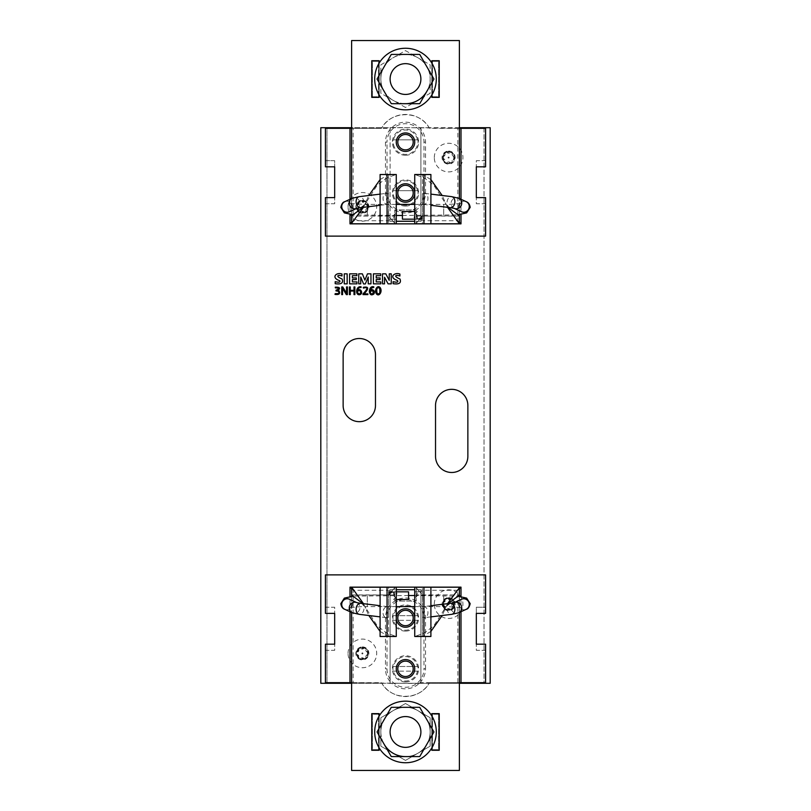 <?xml version="1.0" encoding="UTF-8"?>
<svg xmlns="http://www.w3.org/2000/svg" width="811" height="811" viewBox="0 0 811 811"><rect width="100%" height="100%" fill="white"/><g stroke="black" fill="none" stroke-linecap="round" stroke-linejoin="round"><path stroke-width="0.61" stroke-dasharray="4.05 3.04" d="M476.331 644.177L485.576 644.177L485.576 650.341L476.331 650.341L476.331 644.177L476.331 650.341L485.576 650.341L485.576 682.68L429.506 682.68L457.86 682.68L457.86 590.286L420.899 590.286L420.899 682.68L429.506 682.68A27.716 27.716 0 0 1 429.141 683.298L419.328 683.298A20.022 20.022 0 0 0 425.522 668.822L423.981 668.822A18.481 18.481 0 0 1 405.5 687.292A18.481 18.481 0 0 1 387.019 668.822L387.019 618.002A18.481 18.481 0 0 1 405.5 599.522A18.481 18.481 0 0 1 423.981 618.002L423.981 668.822M459.391 683.298L429.141 683.298A27.716 27.716 0 0 1 381.859 683.298L351.609 683.298M459.391 127.702L429.141 127.702A27.716 27.716 0 0 0 381.494 128.32L353.14 128.32L353.14 220.714L390.101 220.714L390.101 128.32L325.424 128.32L325.424 160.659L334.669 160.659L334.669 166.823L334.669 160.659L325.424 160.659L325.424 166.823L334.669 166.823M476.331 166.823L485.576 166.823L485.576 160.659L476.331 160.659L476.331 166.823L476.331 160.659L485.576 160.659L485.576 128.32L429.506 128.32A27.716 27.716 0 0 0 429.141 127.702L419.328 127.702A20.022 20.022 0 0 0 385.478 142.178L387.019 142.178A18.481 18.481 0 0 1 405.5 123.708A18.481 18.481 0 0 1 423.981 142.178L423.981 192.998A18.481 18.481 0 0 1 405.5 211.478A18.481 18.481 0 0 1 387.019 192.998L387.019 142.178M476.331 197.62L485.576 197.62L485.576 203.774L476.331 203.774L476.331 197.62L476.331 203.774L485.576 203.774L485.576 236.113L325.424 236.113L325.424 203.774L334.669 203.774L334.669 197.62L334.669 203.774L325.424 203.774L325.424 197.62L334.669 197.62M385.478 142.178L385.478 192.998A20.022 20.022 0 0 0 405.5 213.019A20.022 20.022 0 0 0 425.522 192.998L425.522 142.178A20.022 20.022 0 0 0 419.328 127.702L351.609 127.702M334.669 644.177L325.424 644.177L325.424 650.341L334.669 650.341L334.669 644.177L334.669 650.341L325.424 650.341L325.424 682.68L381.494 682.68A27.716 27.716 0 0 0 381.859 683.298L391.672 683.298A20.022 20.022 0 0 0 419.328 683.298L391.672 683.298A20.022 20.022 0 0 1 385.478 668.822L387.019 668.822M334.669 613.38L325.424 613.38L325.424 607.226L334.669 607.226L334.669 613.38L334.669 607.226L325.424 607.226L325.424 574.887L485.576 574.887L485.576 607.226L476.331 607.226L476.331 613.38L485.576 613.38L485.576 607.226L476.331 607.226L476.331 613.38M399.894 274.047L399.894 275.983C395.555 274.483 393.173 276.206 399.995 279.014C401.455 283.009 399.154 284.57 393.092 283.688L393.092 281.67M397.572 280.687A6.326 6.326 0 0 0 396.244 280.028M335.207 283.688L335.207 281.67C338.947 282.573 340.458 282.258 339.738 280.728C330.665 277.697 336.18 271.908 342.009 274.047L342.009 275.983C337.802 274.524 335.136 276.105 342.11 279.014C343.58 282.998 341.279 284.56 335.207 283.688M341.725 294.626L341.725 286.932L342.739 286.932A253.326 253.326 0 0 1 346.561 293.308A600.981 600.981 0 0 1 346.55 286.932L347.402 286.932L347.402 294.626L346.368 294.626A214.682 214.682 0 0 1 342.556 288.26A552.595 552.595 0 0 1 342.566 294.626L341.725 294.626M344.259 283.85L344.259 273.844L347.159 273.844L347.159 283.85L344.259 283.85M349.399 294.626L349.399 286.932L350.291 286.932L350.291 290.318L354.001 290.318L354.001 286.932L354.883 286.932L354.883 294.626L354.001 294.626L354.001 291.058L350.291 291.058L350.291 294.626L349.399 294.626M339.049 290.926C340.488 293.775 339.14 294.93 334.994 294.393L335.196 293.673L338.39 293.562C339.474 291.919 338.684 291.048 336.007 290.936L336.007 290.196C339.768 288.746 339.576 287.976 335.419 287.905L335.257 287.185M337.913 290.561A2.129 2.129 0 0 1 339.089 290.956M373.415 283.85L373.415 273.844L380.694 273.844L380.694 275.669L376.213 275.669L376.213 277.92L380.106 277.92L380.106 279.572L376.213 279.572L376.213 281.924L380.795 281.924L380.795 283.85L373.415 283.85M379.771 292.974C380.187 288.037 379.224 286.567 376.882 288.584C376.476 293.552 377.439 295.022 379.771 292.974M376.334 293.754C373.993 289.933 377.662 284.255 380.318 287.804C382.701 291.889 378.879 297.231 376.334 293.754M382.518 283.85L382.518 273.844L385.793 273.844L389.239 280.353L389.239 273.844L391.247 273.844L391.247 283.85L388.084 283.85L384.526 277.25L384.526 283.85L382.518 283.85M349.592 283.85L349.592 273.844L356.881 273.844L356.881 275.669L352.4 275.669L352.4 277.92L356.303 277.92L356.303 279.572L352.4 279.572L352.4 281.924L356.982 281.924L356.982 283.85L349.592 283.85M360.297 293.653C361.067 290.946 360.287 290.085 357.935 291.068A2.129 2.129 0 0 0 360.327 293.623M361.108 286.83L361.057 287.56C358.979 287.418 357.833 288.452 357.61 290.652C360.479 286.942 364.19 294.484 359.192 294.738C355.157 294.961 355.968 285.644 361.108 286.83M358.726 283.85L358.726 273.844L362.375 273.844L364.879 280.119L367.484 273.844L370.962 273.844L370.962 283.85L368.224 283.85L368.224 277.017L365.315 283.951L363.571 283.951L360.733 277.017L360.733 283.85L358.726 283.85M363.014 294.626L363.014 293.856C367.991 288.615 368.143 286.699 363.46 288.108L363.237 287.347C368.843 286.273 369.127 288.452 364.078 293.896L367.87 293.896L367.87 294.626L363.014 294.626M450.166 152.529A1.216 1.216 0 0 1 451.504 152.235L451.798 152.407A1.216 1.216 0 0 1 452.214 153.715C452.143 152.265 451.453 151.87 450.166 152.529A2.129 2.129 0 0 1 447.064 152.529L450.166 152.529M445.016 153.715A1.216 1.216 0 0 1 445.432 152.407L445.726 152.235A1.216 1.216 0 0 1 447.064 152.529C445.776 151.87 445.097 152.265 445.016 153.715A2.129 2.129 0 0 1 443.475 156.401L445.016 153.715M445.421 162.737L445.746 162.93A1.216 1.216 0 0 0 447.064 162.626C445.776 163.285 445.097 162.899 445.016 161.45L443.475 158.763L443.475 156.401A1.216 1.216 0 0 0 442.542 157.577A6.072 6.072 0 0 0 445.421 162.737A1.216 1.216 0 0 1 445.016 161.45A2.129 2.129 0 0 0 443.475 158.763A1.216 1.216 0 0 1 442.542 157.577A6.072 6.072 0 0 1 445.432 152.407M447.064 162.626A2.129 2.129 0 0 1 450.166 162.626L447.064 162.626M451.798 152.407A6.072 6.072 0 0 1 454.687 157.577A1.216 1.216 0 0 0 453.755 156.401L453.755 158.763L452.214 161.45C452.143 162.899 451.453 163.285 450.166 162.626A1.216 1.216 0 0 0 451.484 162.93L451.808 162.737A6.072 6.072 0 0 0 454.687 157.577A1.216 1.216 0 0 1 453.755 158.763A2.129 2.129 0 0 0 452.214 161.45A1.216 1.216 0 0 1 451.808 162.737M453.755 156.401A2.129 2.129 0 0 1 452.214 153.715L453.755 156.401M445.746 162.93A6.072 6.072 0 0 0 451.484 162.93M445.726 152.235A6.072 6.072 0 0 1 451.504 152.235M448.615 151.069A6.508 6.508 0 0 1 455.123 157.577A6.508 6.508 0 0 1 448.615 164.096A6.508 6.508 0 0 1 446.709 151.353A6.508 6.508 0 0 1 448.615 151.069M434.301 157.577A14.324 14.324 0 0 1 455.772 145.179A14.324 14.324 0 0 1 455.772 169.986A14.324 14.324 0 0 1 434.301 157.577M362.385 200.347A6.508 6.508 0 0 1 368.893 206.856A6.508 6.508 0 0 1 362.385 213.364A6.508 6.508 0 0 1 360.479 200.631A6.508 6.508 0 0 1 362.385 200.347M348.061 206.856A14.324 14.324 0 0 1 369.542 194.458A14.324 14.324 0 0 1 369.542 219.254A14.324 14.324 0 0 1 348.061 206.856M365.579 212.016A6.072 6.072 0 0 0 368.458 206.856A1.216 1.216 0 0 0 367.525 205.67L367.525 208.042L365.984 210.718C365.903 212.168 365.224 212.563 363.926 211.904L360.834 211.904C359.547 212.563 358.857 212.168 358.786 210.718L357.245 208.042L357.245 205.67L358.786 202.993C358.857 201.544 359.547 201.148 360.834 201.807L363.936 201.807C365.224 201.148 365.903 201.544 365.984 202.993L367.525 205.67A2.129 2.129 0 0 1 365.984 202.993A1.216 1.216 0 0 0 365.568 201.686A6.072 6.072 0 0 1 368.458 206.856A1.216 1.216 0 0 1 367.525 208.042A2.129 2.129 0 0 0 365.984 210.718A1.216 1.216 0 0 1 365.579 212.016L365.254 212.208A1.216 1.216 0 0 1 363.936 211.904A2.129 2.129 0 0 0 360.834 211.904A1.216 1.216 0 0 1 359.516 212.208L359.192 212.016A1.216 1.216 0 0 1 358.786 210.718A2.129 2.129 0 0 0 357.245 208.042A1.216 1.216 0 0 1 357.245 205.67A2.129 2.129 0 0 0 358.786 202.993A1.216 1.216 0 0 1 359.202 201.686L359.496 201.513A1.216 1.216 0 0 1 360.834 201.807A2.129 2.129 0 0 0 363.936 201.807A1.216 1.216 0 0 1 365.264 201.513L365.568 201.686M359.202 201.686A6.072 6.072 0 0 0 359.192 212.016M359.516 212.208A6.072 6.072 0 0 0 365.254 212.208M359.496 201.513A6.072 6.072 0 0 1 365.264 201.513M405.5 185.293A7.694 7.694 0 0 0 398.83 196.85A7.694 7.694 0 0 0 412.17 196.85A7.694 7.694 0 0 0 405.5 185.293A7.694 7.694 0 0 0 398.83 196.85A7.694 7.694 0 0 0 412.17 196.85A7.694 7.694 0 0 0 405.5 185.293A7.694 7.694 0 0 1 413.194 192.998A7.694 7.694 0 0 1 405.5 200.692A7.694 7.694 0 0 1 397.806 192.998A7.694 7.694 0 0 1 405.5 185.293M405.5 94.441A15.399 15.399 0 0 1 392.169 71.348A15.399 15.399 0 0 1 418.831 71.348A15.399 15.399 0 0 1 405.5 94.441A15.399 15.399 0 0 1 390.628 75.058A15.399 15.399 0 0 1 413.194 65.711A15.399 15.399 0 0 0 391.034 84.314A15.399 15.399 0 0 0 415.394 90.842A15.399 15.399 0 0 0 413.194 65.711M405.5 107.498L380.866 93.275L380.866 64.819L405.5 50.596L430.134 64.819L430.134 93.275L405.5 107.498L380.866 93.275L380.866 64.819L405.5 50.596L430.134 64.819L430.134 93.275L405.5 107.498M388.56 194.052A5.545 3.893 83.1 0 0 386.279 193.373A5.545 3.893 83.1 0 0 383.086 199.344A5.545 3.893 83.1 0 0 387.617 204.372A5.545 3.893 83.1 0 0 388.56 204.088L388.56 194.052L388.56 204.088M422.44 194.052A5.545 3.893 96.9 0 1 424.721 193.373A5.545 3.893 96.9 0 1 427.914 199.344A5.545 3.893 96.9 0 1 423.383 204.372A5.545 3.893 96.9 0 1 422.44 204.088L422.44 194.052L422.44 204.088M394.724 223.268L392.321 220.359L388.56 219.173L388.56 223.795L388.56 174.517L396.265 174.517L396.265 223.795L380.095 223.795L394.724 223.795L394.724 215.838L351.609 216.091L394.724 216.091L394.724 209.937L416.276 209.937L416.276 223.795L416.276 209.937L394.724 209.937L394.724 223.795L351.609 223.795L351.609 40.55L459.391 40.55L459.391 223.795L416.276 223.795L430.905 223.795L422.44 223.795L422.44 174.517L422.44 219.173L414.735 219.173L414.735 223.795L422.44 223.795L422.44 219.173L421.892 219.497L422.734 215.087L422.115 218.098L418.729 219.173L414.654 219.173M379.173 95.019L379.173 63.076A30.798 30.798 0 0 0 379.173 95.019A30.798 30.798 0 0 0 431.827 95.019A30.798 30.798 0 0 0 431.827 63.076L431.827 95.019M405.5 103.686A24.634 24.634 0 0 1 381.241 74.764A24.634 24.634 0 0 1 413.924 55.898A24.634 24.634 0 0 1 405.5 103.686A24.634 24.634 0 0 1 384.161 91.369L391.277 103.686L419.723 103.686L426.839 91.369A24.634 24.634 0 0 0 426.839 66.725L433.946 79.042L426.839 91.369M431.827 63.076A30.798 30.798 0 0 0 379.173 63.076M384.161 66.725A24.634 24.634 0 0 1 426.839 66.725L419.723 54.408L391.277 54.408L377.054 79.042L384.161 91.369A24.634 24.634 0 0 1 384.161 66.725M405.5 151.424A9.235 9.235 0 0 0 414.735 142.178A9.235 9.235 0 0 0 405.5 132.943A9.235 9.235 0 0 0 396.265 142.178A9.235 9.235 0 0 0 405.5 151.424M405.5 202.233A9.235 9.235 0 0 0 414.735 192.998A9.235 9.235 0 0 0 405.5 183.762A9.235 9.235 0 0 0 396.265 192.998A9.235 9.235 0 0 0 405.5 202.233M459.391 216.091L416.276 216.091L459.391 215.838M459.391 214.662L459.391 198.573M351.609 214.662L351.609 198.573M405.5 134.484A7.694 7.694 0 0 0 398.83 146.031A7.694 7.694 0 0 0 412.17 146.031A7.694 7.694 0 0 0 405.5 134.484A7.694 7.694 0 0 0 398.83 146.031A7.694 7.694 0 0 0 412.17 146.031A7.694 7.694 0 0 0 405.5 134.484A7.694 7.694 0 0 1 413.194 142.178A7.694 7.694 0 0 1 405.5 149.883A7.694 7.694 0 0 1 397.806 142.178A7.694 7.694 0 0 1 405.5 134.484M420.899 128.32L420.899 220.714L457.86 220.714L457.86 128.32L390.101 127.439L390.101 221.271L396.265 221.271M372.391 96.752L372.391 61.342L378.555 61.342L378.555 96.752L372.391 96.752L372.391 61.342L378.555 61.342L378.555 96.752L372.391 96.752M432.445 61.342L438.609 61.342L438.609 96.752L432.445 96.752L432.445 61.342L438.609 61.342L438.609 96.752L432.445 96.752L432.445 61.342M416.276 215.838L416.651 214.084L414.816 213.739L418.294 219.173L402.418 219.173L402.418 211.478L414.735 211.478M417.858 219.173L419.348 218.95L414.36 217.652M415.394 211.478L414.735 215.979M422.724 215.087L419.348 218.95L421.892 219.497L414.725 219.274M371.773 97.371L379.173 97.371L379.173 60.724L371.773 60.724L371.773 97.371M431.827 60.724L431.827 97.371L439.227 97.371L439.227 60.724L431.827 60.724M396.265 219.173L388.56 219.173L388.56 174.517L380.095 174.517M363.5 207.312L368.823 195.502M380.095 179.576L388.56 174.517M394.724 215.838L394.349 214.084L396.265 213.8M362.983 207.383L377.257 185.151L386.725 177.913L396.265 174.517M416.276 223.268L419.003 220.207L418.729 219.173M448.017 207.383L433.743 185.151L424.275 177.913L414.735 174.517L430.905 174.517M414.735 174.517L414.735 219.173M417.513 211.478L415.222 213.475M422.115 218.098L418.679 220.359M447.5 207.312L442.177 195.502M430.905 179.576L422.44 174.517M429.506 128.32C419.946 110.174 391.054 110.174 381.494 128.32M390.101 128.32L390.101 127.439M420.899 220.714L420.899 127.439M457.86 220.714L459.391 222.255M460.993 199.303L460.993 214.439M457.86 128.32L459.391 128.32M351.609 128.32L353.14 128.32M350.007 199.303L350.007 214.439M353.14 220.714L351.609 222.255M420.899 221.271L414.735 221.271M390.101 220.714L390.101 221.271M405.5 155.266A13.088 13.088 0 0 1 392.433 142.989A13.088 13.088 0 0 1 403.878 129.192A13.088 13.088 0 0 1 418.364 139.756A13.088 13.088 0 0 1 405.5 155.266M405.5 206.085A13.088 13.088 0 0 1 392.433 192.187A13.088 13.088 0 0 1 407.122 180.012A13.088 13.088 0 0 1 418.364 195.421A13.088 13.088 0 0 1 405.5 206.085M393.528 144.51A12.195 12.195 0 0 0 417.472 144.51L417.837 144.51A12.55 12.55 0 0 0 417.837 139.857L393.528 139.857A12.195 12.195 0 0 1 417.472 139.857M417.837 139.857L393.163 139.857A12.55 12.55 0 0 0 393.163 144.51M393.528 195.319A12.195 12.195 0 0 0 417.472 195.319L417.837 195.319A12.55 12.55 0 0 0 417.837 190.676L393.528 190.676A12.195 12.195 0 0 1 417.472 190.676M417.837 190.676L393.163 190.676A12.55 12.55 0 0 0 393.163 195.319M365.579 658.583A6.072 6.072 0 0 0 368.458 653.423A1.216 1.216 0 0 0 367.525 652.237L367.525 654.599L365.984 657.285C365.903 658.735 365.224 659.13 363.926 658.471L360.834 658.471C359.547 659.13 358.857 658.735 358.786 657.285L357.245 654.599L357.245 652.237L358.786 649.55C358.857 648.111 359.547 647.715 360.834 648.374L363.936 648.374C365.224 647.715 365.903 648.111 365.984 649.55L367.525 652.237A2.129 2.129 0 0 1 365.984 649.56A1.216 1.216 0 0 0 365.568 648.253A6.072 6.072 0 0 1 368.458 653.423A1.216 1.216 0 0 1 367.525 654.599A2.129 2.129 0 0 0 365.984 657.285A1.216 1.216 0 0 1 365.579 658.583L365.254 658.765A1.216 1.216 0 0 1 363.936 658.471A2.129 2.129 0 0 0 360.834 658.471A1.216 1.216 0 0 1 359.516 658.765L359.192 658.583A1.216 1.216 0 0 1 358.786 657.285A2.129 2.129 0 0 0 357.245 654.599A1.216 1.216 0 0 1 356.313 653.423A6.072 6.072 0 0 0 359.192 658.583M362.385 646.904A6.508 6.508 0 0 1 368.893 653.423A6.508 6.508 0 0 1 362.385 659.931A6.508 6.508 0 0 1 360.479 647.198A6.508 6.508 0 0 1 362.385 646.904M348.061 653.423A14.324 14.324 0 0 1 369.542 641.014A14.324 14.324 0 0 1 369.542 665.821A14.324 14.324 0 0 1 348.061 653.423M359.516 658.765A6.072 6.072 0 0 0 365.254 658.765M359.202 648.253A1.216 1.216 0 0 0 358.786 649.56A2.129 2.129 0 0 1 357.245 652.237A1.216 1.216 0 0 0 356.313 653.423A6.072 6.072 0 0 1 359.202 648.253L359.496 648.08A6.072 6.072 0 0 1 365.264 648.08L365.568 648.253M359.496 648.08A1.216 1.216 0 0 1 360.834 648.374A2.129 2.129 0 0 0 363.936 648.374A1.216 1.216 0 0 1 365.264 648.08M448.615 597.636A6.508 6.508 0 0 1 455.123 604.144A6.508 6.508 0 0 1 448.615 610.653A6.508 6.508 0 0 1 446.709 597.92A6.508 6.508 0 0 1 448.615 597.636M434.301 604.144A14.324 14.324 0 0 1 455.772 591.746A14.324 14.324 0 0 1 455.772 616.542A14.324 14.324 0 0 1 434.301 604.144M451.808 609.304A6.072 6.072 0 0 0 454.687 604.144A1.216 1.216 0 0 0 453.755 602.958L453.755 605.33L452.214 608.007C452.143 609.456 451.453 609.852 450.166 609.193L447.064 609.193C445.776 609.852 445.097 609.456 445.016 608.007L443.475 605.33L443.475 602.958L445.016 600.282C445.097 598.832 445.776 598.437 447.064 599.096L450.166 599.096C451.453 598.437 452.143 598.832 452.214 600.282L453.755 602.958A2.129 2.129 0 0 1 452.214 600.282A1.216 1.216 0 0 0 451.798 598.974A6.072 6.072 0 0 1 454.687 604.144A1.216 1.216 0 0 1 453.755 605.33A2.129 2.129 0 0 0 452.214 608.007A1.216 1.216 0 0 1 451.808 609.304L451.484 609.497A1.216 1.216 0 0 1 450.166 609.193A2.129 2.129 0 0 0 447.064 609.193A1.216 1.216 0 0 1 445.746 609.497L445.421 609.304A1.216 1.216 0 0 1 445.016 608.007A2.129 2.129 0 0 0 443.475 605.33A1.216 1.216 0 0 1 443.475 602.958A2.129 2.129 0 0 0 445.016 600.282A1.216 1.216 0 0 1 445.432 598.974L445.726 598.802A1.216 1.216 0 0 1 447.064 599.096A2.129 2.129 0 0 0 450.166 599.096A1.216 1.216 0 0 1 451.504 598.802L451.798 598.974M445.432 598.974A6.072 6.072 0 0 0 445.421 609.304M445.746 609.497A6.072 6.072 0 0 0 451.484 609.497M445.726 598.802A6.072 6.072 0 0 1 451.504 598.802M388.56 606.912L388.56 616.948A5.545 3.893 -83.1 0 1 386.279 617.627A5.545 3.893 -83.1 0 1 383.086 611.656A5.545 3.893 -83.1 0 1 387.617 606.628A5.545 3.893 -83.1 0 1 388.56 606.912L388.56 616.948M416.276 587.732L418.679 590.641L422.44 591.827L422.44 587.205L422.44 636.483L414.735 636.483L414.735 587.205L430.905 587.205L416.276 587.205L416.276 595.162L459.391 594.909L416.276 594.909L416.276 601.063L394.724 601.063L394.724 587.205L394.724 601.063L416.276 601.063L416.276 587.205L459.391 587.205L459.391 770.45L351.609 770.45L351.609 587.205L394.724 587.205L380.095 587.205L388.56 587.205L388.56 636.483L388.56 591.827L396.265 591.827L396.265 587.205L388.56 587.205L388.56 591.827L389.108 591.503L388.266 595.913L388.885 592.902L392.271 591.827L396.346 591.827M390.101 682.68L390.101 590.286L353.14 590.286L353.14 682.68L420.899 683.561L420.899 589.729L414.735 589.729M438.609 714.248L438.609 749.658L432.445 749.658L432.445 714.248L438.609 714.248L438.609 749.658L432.445 749.658L432.445 714.248L438.609 714.248M378.555 749.658L372.391 749.658L372.391 714.248L378.555 714.248L378.555 749.658L372.391 749.658L372.391 714.248L378.555 714.248L378.555 749.658M405.5 716.559A15.399 15.399 0 0 1 418.831 739.652A15.399 15.399 0 0 1 392.169 739.652A15.399 15.399 0 0 1 405.5 716.559A15.399 15.399 0 0 1 418.831 739.652A15.399 15.399 0 0 1 392.169 739.652A15.399 15.399 0 0 1 405.5 716.559M405.5 661.117A7.694 7.694 0 0 1 412.17 672.664A7.694 7.694 0 0 1 398.83 672.664A7.694 7.694 0 0 1 405.5 661.117A7.694 7.694 0 0 1 412.17 672.664A7.694 7.694 0 0 1 398.83 672.664A7.694 7.694 0 0 1 405.5 661.117A7.694 7.694 0 0 1 413.194 668.822A7.694 7.694 0 0 1 405.5 676.516A7.694 7.694 0 0 1 397.806 668.822A7.694 7.694 0 0 1 405.5 661.117M405.5 610.308A7.694 7.694 0 0 1 412.17 621.855A7.694 7.694 0 0 1 398.83 621.855A7.694 7.694 0 0 1 405.5 610.308A7.694 7.694 0 0 1 412.17 621.855A7.694 7.694 0 0 1 398.83 621.855A7.694 7.694 0 0 1 405.5 610.308A7.694 7.694 0 0 1 413.194 618.002A7.694 7.694 0 0 1 405.5 625.707A7.694 7.694 0 0 1 397.806 618.002A7.694 7.694 0 0 1 405.5 610.308M394.724 595.162L394.349 596.916L396.184 597.261L392.706 591.827L408.582 591.827L408.582 599.522L396.265 599.522M393.142 591.827L391.652 592.05L396.64 593.348M395.606 599.522L396.265 595.021M388.276 595.913L391.652 592.05L389.108 591.503L396.275 591.726M439.227 713.629L431.827 713.629L431.827 750.276L439.227 750.276L439.227 713.629M431.827 715.981L431.827 747.924A30.798 30.798 0 0 0 431.827 715.981A30.798 30.798 0 0 0 379.173 715.981A30.798 30.798 0 0 0 379.173 747.924L379.173 715.981M379.173 750.276L379.173 713.629L371.773 713.629L371.773 750.276L379.173 750.276M396.265 668.822A9.235 9.235 0 0 0 410.123 676.82A9.235 9.235 0 0 0 410.123 660.813A9.235 9.235 0 0 0 396.265 668.822M396.265 618.002A9.235 9.235 0 0 0 410.123 626.001A9.235 9.235 0 0 0 410.123 610.004A9.235 9.235 0 0 0 396.265 618.002M351.609 594.909L394.724 594.909L351.609 595.162M351.609 596.338L351.609 612.427M459.391 596.338L459.391 612.427M379.173 747.924A30.798 30.798 0 0 0 431.827 747.924M414.735 591.827L422.44 591.827L422.44 636.483L430.905 636.483M422.44 606.912L422.44 616.948L422.44 606.912A5.545 3.893 -96.9 0 1 423.383 606.628A5.545 3.893 -96.9 0 1 427.914 611.656A5.545 3.893 -96.9 0 1 424.721 617.627A5.545 3.893 -96.9 0 1 422.44 616.948M447.5 603.688L442.177 615.498M430.905 631.424L422.44 636.483M416.276 595.162L416.651 596.916L414.735 597.2M448.017 603.617L433.743 625.849L424.275 633.087L414.735 636.483M394.724 587.732L391.997 590.793L392.271 591.827M362.983 603.617L377.257 625.849L386.725 633.087L396.265 636.483L380.095 636.483M396.265 636.483L396.265 591.827M393.487 599.522L395.778 597.525M388.885 592.902L392.321 590.641M363.5 603.688L368.823 615.498M380.095 631.424L388.56 636.483M430.134 746.181L430.134 717.725L430.134 746.181L405.5 760.404L380.866 746.181L380.866 717.725L405.5 703.502L430.134 717.725L405.5 703.502L380.866 717.725L380.866 746.181L405.5 760.404L430.134 746.181M384.161 744.275L377.054 731.958L384.161 719.631A24.634 24.634 0 0 1 426.839 719.631A24.634 24.634 0 0 1 405.5 756.592A24.634 24.634 0 0 0 429.759 727.68A24.634 24.634 0 0 0 397.076 708.804A24.634 24.634 0 0 0 384.161 744.275A24.634 24.634 0 0 1 384.161 719.631L391.277 707.314L419.723 707.314L426.839 719.631L433.946 731.958L426.839 744.275L419.723 756.592L405.5 756.592A24.634 24.634 0 0 1 384.161 744.275L391.277 756.592L405.5 756.592M405.5 747.357A15.399 15.399 0 0 1 392.169 724.253A15.399 15.399 0 0 1 418.831 724.253A15.399 15.399 0 0 1 405.5 747.357M405.5 631.09A13.088 13.088 0 0 1 392.433 618.813A13.088 13.088 0 0 1 403.878 605.016A13.088 13.088 0 0 1 418.364 615.579A13.088 13.088 0 0 1 405.5 631.09M393.528 615.681L393.163 615.681A12.55 12.55 0 0 0 393.163 620.324L393.528 620.324A12.195 12.195 0 0 0 417.472 620.324L417.837 620.324A12.55 12.55 0 0 0 417.837 615.681L393.528 615.681A12.195 12.195 0 0 1 417.472 615.681M417.837 615.681L393.163 615.681M417.837 620.324L393.163 620.324M417.472 620.324L393.528 620.324M405.5 681.909A13.088 13.088 0 0 1 392.433 669.633A13.088 13.088 0 0 1 403.878 655.825A13.088 13.088 0 0 1 418.364 666.389A13.088 13.088 0 0 1 405.5 681.909M393.528 666.49L393.163 666.49A12.55 12.55 0 0 0 393.163 671.143L393.528 671.143A12.195 12.195 0 0 0 417.472 671.143L417.837 671.143A12.55 12.55 0 0 0 417.837 666.49L393.528 666.49A12.195 12.195 0 0 1 417.472 666.49M417.837 666.49L393.163 666.49M417.837 671.143L393.163 671.143M417.472 671.143L393.528 671.143M425.522 668.822L425.522 618.002A20.022 20.022 0 0 0 405.5 597.981A20.022 20.022 0 0 0 385.478 618.002L385.478 668.822M390.101 590.286L390.101 589.729L396.265 589.729M390.101 589.729L390.101 683.561M420.899 590.286L420.899 589.729M420.899 682.68L420.899 683.561M353.14 590.286L351.609 588.745M457.86 590.286L459.391 588.745M350.007 611.697L350.007 596.561M460.993 611.697L460.993 596.561M459.391 682.68L457.86 682.68M353.14 682.68L351.609 682.68M381.494 682.68C391.054 700.826 419.946 700.826 429.506 682.68M490.189 127.702L490.189 683.298L320.811 683.298L320.811 127.702L326.965 127.702L326.965 683.298L326.965 127.702L484.035 127.702L484.035 683.298L484.035 127.702L490.189 127.702M343.134 405.5A16.169 16.169 0 0 0 359.303 421.669A16.169 16.169 0 0 0 375.473 405.5L375.473 354.681A16.169 16.169 0 0 0 359.303 338.511A16.169 16.169 0 0 0 343.134 354.681L343.134 405.5M435.527 456.319A16.169 16.169 0 0 0 451.697 472.489A16.169 16.169 0 0 0 467.866 456.319L467.866 405.5A16.169 16.169 0 0 0 451.697 389.331A16.169 16.169 0 0 0 435.527 405.5L435.527 456.319M370.718 290.967L373.101 290.967L373.07 293.552C370.779 294.342 369.998 293.481 370.718 290.967M373.749 287.55L373.79 286.83L371.58 287.145C368.488 290.338 368.589 292.872 371.874 294.738C376.892 294.474 373.131 286.942 370.292 290.652C370.515 288.452 371.661 287.418 373.749 287.55M362.385 212.553A5.697 5.697 0 0 0 367.322 204.007A5.697 5.697 0 0 0 357.448 204.007A5.697 5.697 0 0 0 362.385 212.553A5.697 5.697 0 0 0 367.322 204.007A5.697 5.697 0 0 0 357.448 204.007A5.697 5.697 0 0 0 362.385 212.553M448.615 163.275A5.697 5.697 0 0 0 453.552 154.729A5.697 5.697 0 0 0 443.678 154.729A5.697 5.697 0 0 0 448.615 163.275A5.697 5.697 0 0 0 453.552 154.729A5.697 5.697 0 0 0 443.678 154.729A5.697 5.697 0 0 0 448.615 163.275M448.615 598.447A5.697 5.697 0 0 0 442.918 604.144A5.697 5.697 0 0 0 448.615 609.842A5.697 5.697 0 0 0 454.312 604.144A5.697 5.697 0 0 0 448.615 598.447M448.615 609.842A5.697 5.697 0 0 0 453.552 601.296A5.697 5.697 0 0 0 443.678 601.296A5.697 5.697 0 0 0 448.615 609.842M362.385 659.12A5.697 5.697 0 0 0 367.322 650.574A5.697 5.697 0 0 0 357.448 650.574A5.697 5.697 0 0 0 362.385 659.12A5.697 5.697 0 0 0 367.322 650.574A5.697 5.697 0 0 0 357.448 650.574A5.697 5.697 0 0 0 362.385 659.12M448.088 157.577A0.527 0.527 0 0 0 448.615 158.104A0.527 0.527 0 0 0 449.142 157.577A0.527 0.527 0 0 0 448.615 157.05A0.527 0.527 0 0 0 448.088 157.577M361.858 206.856A0.527 0.527 0 0 0 362.385 207.383A0.527 0.527 0 0 0 362.912 206.856A0.527 0.527 0 0 0 362.385 206.329A0.527 0.527 0 0 0 361.858 206.856M360.702 207.657A5.545 3.893 83.1 0 0 363.916 203.318A5.545 3.893 83.1 0 0 361.645 197.337A5.545 3.893 83.1 0 0 359.364 196.647M356.911 208.346L356.881 208.356A5.545 5.312 65.5 0 0 356.911 208.346A5.545 5.312 65.5 0 0 359.962 203.47A5.545 5.312 65.5 0 0 352.319 198.249M396.265 204.392L367.312 204.392L367.312 215.483L367.312 204.392C356.211 204.078 350.22 203.612 349.338 202.983C352.886 202.375 351.477 213.08 349.379 211.772A5.545 5.312 65.5 0 0 351.923 204.524A5.545 5.312 65.5 0 0 344.787 201.675M450.298 207.657A5.545 3.893 96.9 0 1 449.355 207.373A5.545 3.893 96.9 0 1 447.216 200.996A5.545 3.893 96.9 0 1 451.636 196.647M454.089 208.346L454.119 208.356A5.545 5.312 114.5 0 1 454.089 208.346A5.545 5.312 114.5 0 1 451.038 203.47A5.545 5.312 114.5 0 1 458.681 198.249M414.735 204.392L443.688 204.392L443.688 215.483L443.688 204.392C450.541 204.473 458.955 203.804 461.662 202.983C459.219 202.253 458.144 211.732 461.621 211.772A5.545 5.312 114.5 0 1 459.077 204.524A5.545 5.312 114.5 0 1 466.213 201.675M425.522 192.998L423.981 192.998M385.478 192.998L387.019 192.998M425.522 142.178L423.981 142.178M361.858 653.423A0.527 0.527 0 0 0 362.385 653.95A0.527 0.527 0 0 0 362.912 653.423A0.527 0.527 0 0 0 362.385 652.896A0.527 0.527 0 0 0 361.858 653.423M448.088 604.144A0.527 0.527 0 0 0 448.615 604.671A0.527 0.527 0 0 0 449.142 604.144A0.527 0.527 0 0 0 448.615 603.617A0.527 0.527 0 0 0 448.088 604.144M385.478 618.002L387.019 618.002M425.522 618.002L423.981 618.002M450.298 603.343A5.545 3.893 -96.9 0 0 447.084 607.682A5.545 3.893 -96.9 0 0 449.355 613.663A5.545 3.893 -96.9 0 0 451.636 614.353M454.089 602.654L454.119 602.644A5.545 5.312 -114.5 0 0 454.089 602.654A5.545 5.312 -114.5 0 0 451.038 607.53A5.545 5.312 -114.5 0 0 458.681 612.751M414.735 606.608L443.688 606.608L443.688 595.517L443.688 606.608C454.789 606.922 460.78 607.388 461.662 608.017C458.114 608.625 459.523 597.92 461.621 599.228A5.545 5.312 -114.5 0 0 459.077 606.476A5.545 5.312 -114.5 0 0 466.213 609.325M360.702 603.343A5.545 3.893 -83.1 0 1 361.645 603.627A5.545 3.893 -83.1 0 1 363.784 610.004A5.545 3.893 -83.1 0 1 359.364 614.353M356.911 602.654L356.881 602.644A5.545 5.312 -65.5 0 1 356.911 602.654A5.545 5.312 -65.5 0 1 359.962 607.53A5.545 5.312 -65.5 0 1 352.319 612.751M396.265 606.608L367.312 606.608L367.312 595.517L367.312 606.608C360.459 606.527 352.045 607.196 349.338 608.017C351.781 608.747 352.856 599.268 349.379 599.228A5.545 5.312 -65.5 0 1 351.923 606.476A5.545 5.312 -65.5 0 1 344.787 609.325M380.095 205.295L387.617 204.372M380.095 194.123L386.279 193.373M397.025 215.483L353.343 214.854M423.383 204.372L430.905 205.295M424.721 193.373L430.905 194.123M402.418 215.483L457.657 214.854M392.321 220.359L388.378 216.172L388.56 196.597M394.349 214.084L393.842 217.672L389.625 219.386L396.275 219.274M395.778 213.475L396.265 216.05M364.18 205.933L365.832 202.74M417.533 218.027L416.651 214.084M414.735 216.152L414.735 215.493M422.541 216.304C422.176 217.784 420.686 218.747 418.06 219.173M422.612 216.182L418.04 219.173M422.379 217.054L422.44 197.012M446.82 205.933L445.168 202.74M418.679 590.641L422.622 594.828L422.44 613.998M416.651 596.916L417.158 593.328L421.375 591.614L414.725 591.726M415.222 597.525L414.735 594.95M446.82 605.067L445.168 608.26M393.467 592.973L394.349 596.916M396.265 594.848L396.265 595.507M388.459 594.696C388.824 593.216 390.314 592.253 392.94 591.827M388.388 594.818L392.96 591.827M388.621 593.946L388.56 614.393M364.18 605.067L365.832 608.26M430.905 605.705L423.383 606.628M430.905 616.877L424.721 617.627M413.975 595.517L457.657 596.146M387.617 606.628L380.095 605.705M386.279 617.627L380.095 616.877M408.582 595.517L353.343 596.146"/><path stroke-width="1.22" d="M397.552 280.667C398.424 282.228 396.944 282.563 393.092 281.67L393.092 283.688C399.154 284.57 401.455 283.009 399.995 279.014C393.173 276.206 395.555 274.483 399.894 275.983L399.894 274.047C394.805 272.009 388.581 277.027 396.559 280.14C388.581 277.027 394.805 272.009 399.894 274.047M396.244 280.028A6.326 6.326 0 0 1 397.572 280.687C398.404 282.238 396.903 282.573 393.092 281.67M335.207 281.67L335.207 283.688C341.279 284.56 343.58 282.998 342.11 279.014C335.136 276.105 337.802 274.524 342.009 275.983L342.009 274.047C336.18 271.908 330.665 277.697 339.738 280.728C340.458 282.258 338.947 282.573 335.207 281.67M341.725 286.932L341.725 294.626L342.566 294.626A552.595 552.595 0 0 0 342.556 288.26A214.682 214.682 0 0 0 346.368 294.626L347.402 294.626L347.402 286.932L346.55 286.932A600.981 600.981 0 0 0 346.561 293.308A253.326 253.326 0 0 0 342.739 286.932L341.725 286.932M344.259 273.844L344.259 283.85L347.159 283.85L347.159 273.844L344.259 273.844M349.399 286.932L349.399 294.626L350.291 294.626L350.291 291.058L354.001 291.058L354.001 294.626L354.883 294.626L354.883 286.932L354.001 286.932L354.001 290.318L350.291 290.318L350.291 286.932L349.399 286.932M335.257 287.185C339.9 287.043 340.762 288.179 337.842 290.581C340.762 288.179 339.9 287.043 335.257 287.185L335.419 287.905C339.576 287.976 339.768 288.746 336.007 290.196L336.007 290.936C338.684 291.048 339.474 291.919 338.39 293.562L335.196 293.673L334.994 294.393C339.14 294.93 340.488 293.775 339.049 290.926M339.15 291.007L339.089 290.956A2.129 2.129 0 0 0 337.913 290.561M373.415 273.844L373.415 283.85L380.795 283.85L380.795 281.924L376.213 281.924L376.213 279.572L380.106 279.572L380.106 277.92L376.213 277.92L376.213 275.669L380.694 275.669L380.694 273.844L373.415 273.844M380.318 287.804C377.662 284.255 373.993 289.933 376.334 293.754C378.879 297.231 382.701 291.889 380.318 287.804M382.518 273.844L382.518 283.85L384.526 283.85L384.526 277.25L388.084 283.85L391.247 283.85L391.247 273.844L389.239 273.844L389.239 280.353L385.793 273.844L382.518 273.844M349.592 273.844L349.592 283.85L356.982 283.85L356.982 281.924L352.4 281.924L352.4 279.572L356.303 279.572L356.303 277.92L352.4 277.92L352.4 275.669L356.881 275.669L356.881 273.844L349.592 273.844M361.057 287.56L361.108 286.83C355.968 285.644 355.157 294.961 359.192 294.738C364.19 294.484 360.479 286.942 357.61 290.652C357.833 288.452 358.979 287.418 361.057 287.56M358.726 273.844L358.726 283.85L360.733 283.85L360.733 277.017L363.571 283.951L365.315 283.951L368.224 277.017L368.224 283.85L370.962 283.85L370.962 273.844L367.484 273.844L364.879 280.119L362.375 273.844L358.726 273.844M363.014 293.856L363.014 294.626L367.87 294.626L367.87 293.896L364.078 293.896C369.127 288.452 368.843 286.273 363.237 287.347L363.46 288.108C368.143 286.699 367.991 288.615 363.014 293.856M435.527 405.5L435.527 456.319A16.169 16.169 0 0 0 451.697 472.489A16.169 16.169 0 0 0 467.866 456.319L467.866 405.5A16.169 16.169 0 0 0 451.697 389.331A16.169 16.169 0 0 0 435.527 405.5M343.134 354.681L343.134 405.5A16.169 16.169 0 0 0 359.303 421.669A16.169 16.169 0 0 0 375.473 405.5L375.473 354.681A16.169 16.169 0 0 0 359.303 338.511A16.169 16.169 0 0 0 343.134 354.681M459.391 127.702L490.189 127.702L490.189 683.298L459.391 683.298M476.331 197.62L476.331 166.823L476.331 197.62L485.576 197.62L485.576 236.113L325.424 236.113L325.424 197.62L334.669 197.62L334.669 166.823L334.669 197.62M351.609 127.702L320.811 127.702L320.811 683.298L351.609 683.298M334.669 613.38L334.669 644.177L334.669 613.38L325.424 613.38L325.424 574.887L485.576 574.887L485.576 613.38L476.331 613.38L476.331 644.177L476.331 613.38M371.58 287.145L373.79 286.83L373.749 287.55C371.661 287.418 370.515 288.452 370.292 290.652C373.131 286.942 376.892 294.474 371.874 294.738C368.589 292.872 368.488 290.338 371.58 287.145M376.882 288.584C379.224 286.567 380.187 288.037 379.771 292.974C377.439 295.022 376.476 293.552 376.882 288.584M360.327 293.623A1.713 1.713 0 0 1 357.955 291.058C360.287 290.085 361.067 290.946 360.297 293.653M405.5 185.293A7.694 7.694 0 0 1 413.194 192.998A7.694 7.694 0 0 1 405.5 200.692A7.694 7.694 0 0 1 397.806 192.998A7.694 7.694 0 0 1 405.5 185.293M413.194 65.711A15.399 15.399 0 0 1 405.5 94.441A15.399 15.399 0 0 0 419.966 73.781A15.399 15.399 0 0 0 395.606 67.252A15.399 15.399 0 0 0 405.5 94.441M405.5 109.84A30.798 30.798 0 0 0 431.827 63.076A30.798 30.798 0 0 0 378.666 63.937A30.798 30.798 0 0 0 405.5 109.84M426.839 91.369A24.634 24.634 0 0 1 405.5 103.686M377.054 79.042L391.277 54.408L419.723 54.408L433.946 79.042L419.723 103.686L391.277 103.686L377.054 79.042M379.173 63.076L379.173 60.724L371.773 60.724L371.773 97.371L379.173 97.371L379.173 95.019M431.827 95.019L431.827 97.371L439.227 97.371L439.227 60.724L431.827 60.724L431.827 63.076M459.391 216.091L459.391 214.662M459.391 198.573L459.391 40.55L351.609 40.55L351.609 198.573M351.609 216.091L351.609 214.662M405.5 134.484A7.694 7.694 0 0 1 413.194 142.178A7.694 7.694 0 0 1 405.5 149.883A7.694 7.694 0 0 1 397.806 142.178A7.694 7.694 0 0 1 405.5 134.484M414.735 211.478L402.418 211.478L402.418 219.173L414.654 219.173M414.735 217.754L414.735 219.274M414.735 215.979L414.36 217.652M405.5 132.943A9.235 9.235 0 0 0 397.502 146.801A9.235 9.235 0 0 0 413.498 146.801A9.235 9.235 0 0 0 405.5 132.943M405.5 183.762A9.235 9.235 0 0 0 397.502 197.62A9.235 9.235 0 0 0 413.498 197.62A9.235 9.235 0 0 0 405.5 183.762M362.983 207.383L351.609 215.838L351.609 223.795L380.095 223.795L380.095 174.517L396.265 174.517L396.265 223.795L387.06 223.795L387.06 174.517M380.095 223.795L387.06 223.795M351.609 223.268L363.5 207.312M368.823 195.502L380.095 179.576M396.265 213.8L396.265 219.173M423.94 223.795L423.94 174.517L414.735 174.517L414.735 223.795L459.391 223.795L447.5 207.312M430.905 223.795L430.905 174.517L423.94 174.517M459.391 223.268L459.391 215.838L448.017 207.383M442.177 195.502L430.905 179.576M476.331 166.823L485.576 166.823L485.576 128.32L460.993 128.32L460.993 199.303M459.391 222.255L460.993 223.856L350.007 223.856L350.007 214.439M460.993 214.439L460.993 223.856M459.391 128.32L460.993 128.32M351.609 128.32L325.424 128.32L325.424 166.823L334.669 166.823M350.007 128.32L350.007 199.303M351.609 222.255L350.007 223.856M414.735 221.271L396.265 221.271M396.265 599.522L408.582 599.522L408.582 591.827L396.346 591.827M396.265 593.246L396.265 591.726M396.265 595.021L396.64 593.348M431.827 747.924L431.827 750.276L439.227 750.276L439.227 713.629L431.827 713.629L431.827 715.981M379.173 715.981L379.173 713.629L371.773 713.629L371.773 750.276L379.173 750.276L379.173 747.924M459.391 612.427L459.391 770.45L351.609 770.45L351.609 612.427M405.5 659.576A9.235 9.235 0 0 0 396.265 668.822A9.235 9.235 0 0 0 405.5 678.057A9.235 9.235 0 0 0 414.735 668.822A9.235 9.235 0 0 0 405.5 659.576M405.5 608.767A9.235 9.235 0 0 0 396.265 618.002A9.235 9.235 0 0 0 405.5 627.238A9.235 9.235 0 0 0 414.735 618.002A9.235 9.235 0 0 0 405.5 608.767M351.609 594.909L351.609 596.338M459.391 594.909L459.391 596.338M448.017 603.617L459.391 595.162L459.391 587.205L430.905 587.205L430.905 636.483L414.735 636.483L414.735 587.205L423.94 587.205L423.94 636.483M430.905 587.205L423.94 587.205M459.391 587.732L447.5 603.688M442.177 615.498L430.905 631.424M414.735 597.2L414.735 591.827M387.06 587.205L387.06 636.483L396.265 636.483L396.265 587.205L351.609 587.205L363.5 603.688M380.095 587.205L380.095 636.483L387.06 636.483M351.609 587.732L351.609 595.162L362.983 603.617M368.823 615.498L380.095 631.424M384.161 744.275A24.634 24.634 0 0 0 405.5 756.592M377.054 731.958L391.277 707.314L419.723 707.314L433.946 731.958L419.723 756.592L391.277 756.592L377.054 731.958M405.5 747.357A15.399 15.399 0 0 0 418.831 724.253A15.399 15.399 0 0 0 392.169 724.253A15.399 15.399 0 0 0 405.5 747.357M436.298 731.958A30.798 30.798 0 0 0 390.101 705.286A30.798 30.798 0 0 0 390.101 758.62A30.798 30.798 0 0 0 436.298 731.958M396.265 589.729L414.735 589.729M351.609 588.745L350.007 587.144L460.993 587.144L459.391 588.745M351.609 682.68L325.424 682.68L325.424 644.177L334.669 644.177M350.007 682.68L350.007 611.697M350.007 596.561L350.007 587.144M476.331 644.177L485.576 644.177L485.576 682.68L460.993 682.68L460.993 611.697M460.993 596.561L460.993 587.144M460.993 682.68L459.391 682.68M405.5 625.707A7.694 7.694 0 0 1 397.806 618.002A7.694 7.694 0 0 1 405.5 610.308A7.694 7.694 0 0 1 413.194 618.002A7.694 7.694 0 0 1 405.5 625.707M405.5 661.117A7.694 7.694 0 0 1 413.194 668.822A7.694 7.694 0 0 1 405.5 676.516A7.694 7.694 0 0 1 397.806 668.822A7.694 7.694 0 0 1 405.5 661.117M373.101 290.967L370.718 290.967C369.998 293.481 370.779 294.342 373.07 293.552L373.101 290.967C370.779 290.196 369.988 291.058 370.708 293.552C372.999 294.312 373.8 293.45 373.101 290.967M373.79 286.83L370.962 288.675C369.988 290.379 370.384 290.743 372.148 289.77C374.429 290.318 374.946 291.737 373.699 294.038C368.164 298.134 367.91 285.087 373.79 286.83M353.343 214.854L344.371 212.887L340.823 207.383C341.603 203.936 342.931 202.04 344.787 201.675L352.319 198.249L359.364 196.647A5.545 3.893 83.1 0 0 356.11 201.675A5.545 3.893 83.1 0 0 360.702 207.657L380.095 205.295M352.319 198.249A5.545 5.312 65.5 0 0 349.257 203.125A5.545 5.312 65.5 0 0 356.87 208.356L349.379 211.772A5.545 5.312 65.5 0 1 341.725 206.552A5.545 5.312 65.5 0 1 344.787 201.675M430.905 194.123L451.636 196.647A5.545 3.893 96.9 0 1 454.89 201.675A5.545 3.893 96.9 0 1 450.298 207.657L430.905 205.295M451.636 196.647L458.681 198.249A5.545 5.312 114.5 0 1 461.743 203.125A5.545 5.312 114.5 0 1 454.13 208.356L461.621 211.772A5.545 5.312 114.5 0 0 469.275 206.552A5.545 5.312 114.5 0 0 466.213 201.675C468.403 202.446 469.721 204.342 470.177 207.383L466.629 212.887L457.657 214.854M457.657 596.146L466.629 598.112L470.177 603.617C469.397 607.064 468.069 608.96 466.213 609.325L458.681 612.751L451.636 614.353A5.545 3.893 -96.9 0 0 454.89 609.325A5.545 3.893 -96.9 0 0 450.298 603.343L430.905 605.705M458.681 612.751A5.545 5.312 -114.5 0 0 461.743 607.875A5.545 5.312 -114.5 0 0 454.13 602.644L461.621 599.228A5.545 5.312 -114.5 0 1 469.275 604.448A5.545 5.312 -114.5 0 1 466.213 609.325M380.095 616.877L359.364 614.353A5.545 3.893 -83.1 0 1 356.11 609.325A5.545 3.893 -83.1 0 1 360.702 603.343L380.095 605.705M359.364 614.353L352.319 612.751A5.545 5.312 -65.5 0 1 349.257 607.875A5.545 5.312 -65.5 0 1 356.87 602.644L349.379 599.228A5.545 5.312 -65.5 0 0 341.725 604.448A5.545 5.312 -65.5 0 0 344.787 609.325C342.597 608.554 341.279 606.658 340.823 603.617L344.371 598.112L353.343 596.146M359.364 196.647L380.095 194.123M360.702 207.657L356.911 208.346M454.089 208.346L450.298 207.657M458.681 198.249L466.213 201.675M414.735 204.392L396.265 204.392M402.418 215.483L397.025 215.483M396.265 216.02L396.265 215.493M414.735 594.98L414.735 595.507M451.636 614.353L430.905 616.877M450.298 603.343L454.089 602.654M356.911 602.654L360.702 603.343M352.319 612.751L344.787 609.325M396.265 606.608L414.735 606.608M408.582 595.517L413.975 595.517"/></g></svg>
